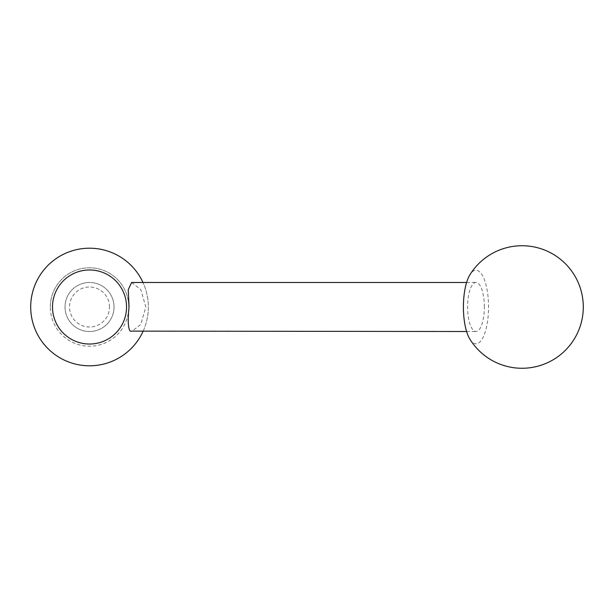 <?xml version="1.0" encoding="UTF-8"?>
<svg xmlns="http://www.w3.org/2000/svg" width="614" height="614" viewBox="0 0 614 614"><rect width="100%" height="100%" fill="white"/><g stroke="black" fill="none" stroke-linecap="round" stroke-linejoin="round"><path stroke-width="0.46" stroke-dasharray="3.07 2.3" d="M142.985 331.506A58.821 58.821 0 0 0 89.521 248.179A58.821 58.821 0 0 0 30.7 307A58.821 58.821 0 0 0 89.521 365.821A58.821 58.821 0 0 0 142.985 282.494M131.596 282.494L140.813 289.608L145.825 307L140.813 324.392L131.596 331.506M50.31 307A39.212 39.212 0 0 1 89.521 267.788A39.212 39.212 0 0 1 128.733 307A39.212 39.212 0 0 0 89.521 267.788A39.212 39.212 0 0 0 50.31 307A39.212 39.212 0 0 0 89.521 346.212A39.212 39.212 0 0 0 128.733 307A39.212 39.212 0 0 1 89.521 346.212A39.212 39.212 0 0 1 50.31 307M114.027 307A24.506 24.506 0 0 0 89.521 282.494A24.506 24.506 0 0 0 65.007 307A24.506 24.506 0 0 0 89.521 331.506A24.506 24.506 0 0 0 114.027 307A24.506 24.506 0 0 0 89.521 282.494A24.506 24.506 0 0 0 65.007 307A24.506 24.506 0 0 0 89.521 331.506A24.506 24.506 0 0 0 114.027 307M109.515 307A20.001 20.001 0 0 0 89.521 286.999A20.001 20.001 0 0 0 69.52 307A20.001 20.001 0 0 0 89.521 327.001A20.001 20.001 0 0 0 109.515 307M484.354 307A24.506 8.381 90 0 0 475.973 282.494A24.506 8.381 90 0 0 467.592 307A24.506 8.381 90 0 0 475.973 331.506A24.506 8.381 90 0 0 484.354 307M469.871 339.143A36.763 12.572 90 0 0 488.544 307A36.763 12.572 90 0 0 469.871 274.857M466.602 282.494L475.973 282.494M466.602 331.506L475.973 331.506"/><path stroke-width="0.92" d="M52.497 307A37.024 37.024 0 0 0 89.521 344.024A37.024 37.024 0 0 0 126.545 307A37.024 37.024 0 0 0 89.521 269.976A37.024 37.024 0 0 0 52.497 307M142.985 282.494A58.821 58.821 0 0 0 30.7 307A58.821 58.821 0 0 0 142.985 331.506M466.602 331.506L130.122 331.13C128.05 327.999 127.697 319.955 129.055 307L128.242 289.701L131.596 282.494L466.602 282.494M469.871 274.857A36.763 12.572 90 0 0 463.401 307A36.763 12.572 90 0 0 469.871 339.143A61.27 61.27 0 0 0 583.3 307A61.27 61.27 0 0 0 469.871 274.857"/></g></svg>
